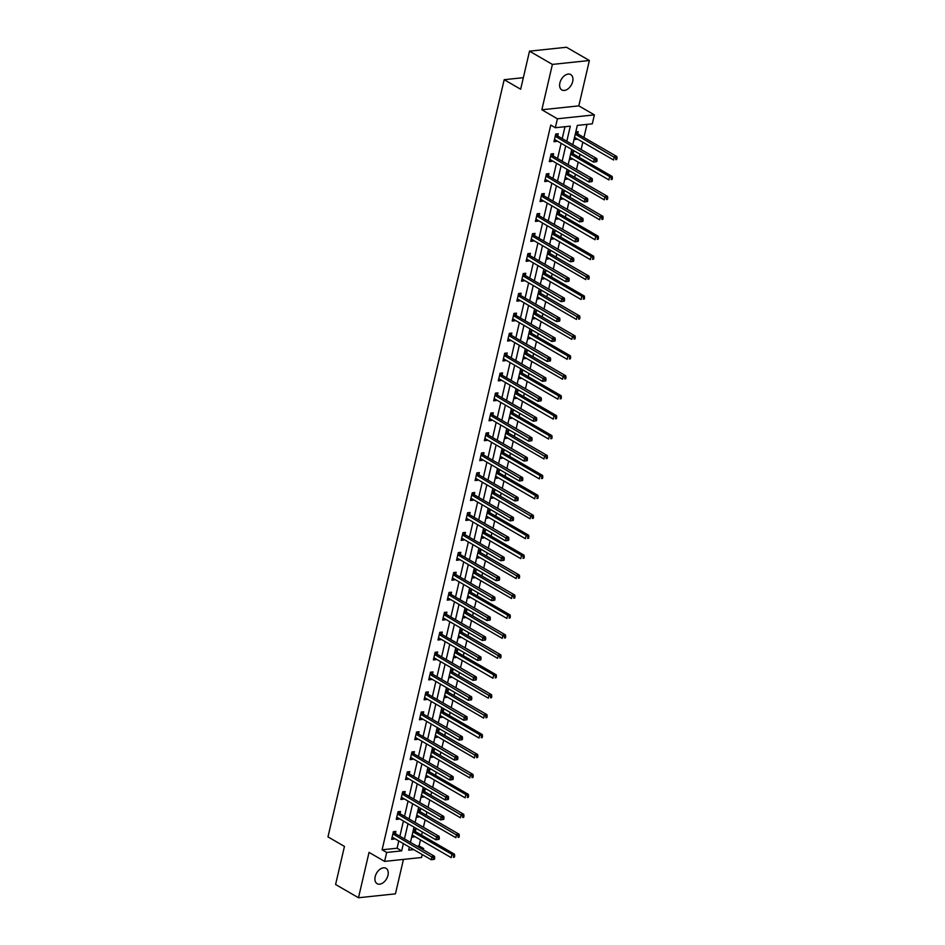 <?xml version="1.0" encoding="UTF-8"?>
<svg xmlns="http://www.w3.org/2000/svg" width="945" height="945" viewBox="0 0 945 945"><rect width="100%" height="100%" fill="white"/><g stroke="black" fill="none" stroke-linecap="round" stroke-linejoin="round"><path stroke-width="1.42" d="M387.97 875.318A8.883 5.741 120.1 0 0 386.021 868.313A8.883 5.741 120.1 0 0 375.177 876.665A8.883 5.741 120.1 0 0 377.126 883.681A8.883 5.741 120.1 0 0 387.97 875.318M572.67 81.589A8.883 5.741 120.1 0 0 570.733 74.572A8.883 5.741 120.1 0 0 559.889 82.936A8.883 5.741 120.1 0 0 561.826 89.94A8.883 5.741 120.1 0 0 572.67 81.589M416.934 846.129L419.072 845.905L423.643 848.551L423.348 849.838M422.25 854.54L421.564 857.493L384.603 861.403L386.682 852.461L401.672 850.878L403.361 843.601M523.353 77.667L504.181 79.687L327.974 836.88L344.452 846.425L335.593 884.496L358.486 897.75L395.447 893.84L403.456 859.407M504.181 79.687L520.66 89.232L529.519 51.16L566.48 47.25L589.373 60.504L552.4 64.414L541.851 109.774L557.408 118.786L594.381 114.877L592.302 123.819L577.312 125.401L572.812 144.739M541.851 109.774L578.812 105.864L589.373 60.504M578.812 105.864L594.381 114.877M419.072 845.905L420.478 839.833M421.576 835.132L422.32 831.954M423.407 827.253L425.12 819.906M426.219 815.204L426.951 812.027M428.05 807.325L429.762 799.966M430.849 795.265L431.593 792.099M432.692 787.398L434.393 780.038M435.491 775.337L436.236 772.159M437.322 767.458L439.035 760.099M440.134 755.398L440.866 752.232M441.965 747.53L443.678 740.171M444.764 735.47L445.508 732.292M446.607 727.591L448.32 720.244M449.407 715.542L450.151 712.365M451.237 707.663L452.95 700.304M454.049 695.603L454.781 692.425M455.88 687.724L457.593 680.376M458.691 675.675L459.424 672.497M460.522 667.796L462.235 660.437M463.322 655.736L464.066 652.57M465.153 647.868L466.865 640.509M467.964 635.808L468.696 632.63M469.795 627.929L471.508 620.57M472.606 615.868L473.339 612.703M474.437 608.001L476.15 600.642M477.237 595.941L477.981 592.763M479.068 588.062L480.781 580.714M481.879 576.013L482.611 572.835M483.71 568.134L485.423 560.775M486.521 556.073L487.254 552.896M488.352 548.194L490.065 540.847M491.152 536.146L491.896 532.968M492.983 528.267L494.696 520.908M495.794 516.206L496.527 513.04M497.625 508.339L499.338 500.98M500.437 496.279L501.169 493.101M502.267 488.4L503.98 481.04M505.067 476.339L505.811 473.173M506.898 468.472L508.611 461.113M509.709 456.411L510.442 453.234M511.54 448.532L513.253 441.185M514.352 436.484L515.084 433.306M516.183 428.605L517.895 421.246M518.982 416.544L519.726 413.367M520.813 408.665L522.526 401.318M523.624 396.616L524.357 393.439M525.455 388.738L527.168 381.378M528.267 376.677L528.999 373.511M530.098 368.81L531.811 361.451M532.897 356.749L533.641 353.572M534.728 348.87L536.441 341.511M537.54 336.81L538.284 333.644M539.371 328.943L541.083 321.583M542.182 316.882L542.914 313.705M544.013 309.003L545.726 301.656M546.812 296.954L547.557 293.777M548.655 289.075L550.356 281.716M551.455 277.015L552.199 273.837M553.286 269.136L554.998 261.789M556.097 257.087L556.829 253.91M557.928 249.208L559.641 241.849M560.728 237.148L561.472 233.982M562.57 229.281L564.271 221.921M565.37 217.22L566.114 214.042M567.201 209.341L568.914 201.982M570.012 197.281L570.745 194.115M571.843 189.413L573.556 182.054M574.643 177.353L575.387 174.175M576.485 169.474L578.186 162.127M579.285 157.425L580.029 154.248M581.116 149.546L582.829 142.187M583.927 137.486L586.975 124.386M529.519 51.16L552.4 64.414M575.8 131.898L578.222 131.65L577.738 133.718M574.017 139.565L576.438 139.317L576.604 138.584M571.158 151.838L573.58 151.578L573.095 153.645M569.374 159.504L571.796 159.244L571.961 158.512M566.528 171.766L568.937 171.506L568.465 173.585M564.744 179.432L567.154 179.172L567.331 178.451M561.885 191.705L564.307 191.445L563.822 193.512M560.101 199.371L562.523 199.111L562.688 198.379M557.243 211.633L559.664 211.373L559.18 213.44M555.459 219.299L557.881 219.039L558.046 218.319M552.612 231.56L555.022 231.312L554.55 233.38M550.829 239.227L553.238 238.979L553.416 238.246M547.97 251.5L550.392 251.24L549.907 253.307M546.186 259.166L548.608 258.906L548.773 258.174M543.328 271.428L545.749 271.18L545.265 273.247M541.544 279.094L543.966 278.846L544.131 278.113M538.697 291.367L541.107 291.107L540.635 293.174M536.914 299.033L539.323 298.774L539.5 298.041M534.055 311.295L536.476 311.035L535.992 313.114M532.271 318.961L534.693 318.701L534.858 317.981M529.413 331.222L531.834 330.974L531.35 333.042M527.629 338.901L530.05 338.641L530.216 337.908M524.782 351.162L527.192 350.902L526.719 352.969M522.998 358.828L525.408 358.568L525.585 357.848M520.14 371.09L522.561 370.842L522.077 372.909M518.356 378.756L520.778 378.508L520.943 377.776M515.497 391.029L517.919 390.769L517.435 392.837M513.714 398.695L516.135 398.436L516.301 397.703M510.867 410.957L513.277 410.709L512.792 412.776M509.071 418.623L511.493 418.375L511.67 417.643M506.225 430.896L508.646 430.636L508.162 432.704M504.441 438.563L506.863 438.303L507.028 437.57M501.582 450.824L504.004 450.564L503.52 452.643M499.799 458.49L502.22 458.231L502.386 457.51M496.94 470.752L499.362 470.504L498.877 472.571M495.156 478.418L497.578 478.17L497.755 477.438M492.31 490.691L494.731 490.431L494.247 492.499M490.526 498.358L492.936 498.098L493.113 497.377M487.667 510.619L490.089 510.371L489.604 512.438M485.884 518.285L488.305 518.037L488.47 517.305M483.025 530.558L485.446 530.299L484.962 532.366M481.241 538.225L483.663 537.965L483.828 537.232M478.394 550.486L480.804 550.238L480.332 552.305M476.611 558.152L479.02 557.904L479.198 557.172M473.752 570.426L476.174 570.166L475.689 572.233M471.968 578.092L474.39 577.832L474.555 577.1M469.11 590.353L471.531 590.093L471.047 592.172M467.326 598.02L469.748 597.76L469.913 597.039M464.479 610.281L466.889 610.033L466.417 612.1M462.696 617.947L465.105 617.699L465.283 616.967M459.837 630.22L462.259 629.961L461.774 632.028M458.053 637.887L460.475 637.627L460.64 636.906M455.195 650.148L457.616 649.9L457.132 651.967M453.411 657.814L455.833 657.566L455.998 656.834M450.564 670.088L452.974 669.828L452.501 671.895M448.78 677.754L451.19 677.494L451.367 676.762M445.922 690.015L448.343 689.767L447.859 691.834M444.138 697.682L446.56 697.434L446.725 696.701M441.28 709.955L443.701 709.695L443.217 711.762M439.496 717.621L441.917 717.361L442.083 716.629M436.649 729.883L439.059 729.623L438.586 731.702M434.865 737.549L437.275 737.289L437.452 736.568M432.007 749.81L434.428 749.562L433.944 751.629M430.223 757.477L432.645 757.228L432.81 756.496M427.364 769.75L429.786 769.49L429.302 771.557M425.581 777.416L428.002 777.156L428.168 776.436M422.734 789.677L425.144 789.429L424.671 791.497M420.95 797.344L423.36 797.096L423.537 796.363M418.092 809.617L420.513 809.357L420.029 811.424M416.308 817.283L418.729 817.023L418.895 816.291M413.449 829.545L415.871 829.297L415.387 831.364M411.666 837.211L414.087 836.963L414.253 836.23M566.799 141.254L570.319 126.146L555.329 127.729L550.758 125.071L382.099 849.803L397.089 848.22L398.778 840.955M399.877 836.254L403.42 821.016M404.519 816.315L408.063 801.088M409.15 796.387L412.693 781.149M413.792 776.447L417.336 761.221M418.434 756.52L421.978 741.282M423.065 736.58L426.608 721.354M427.707 716.653L431.251 701.426M432.349 696.725L435.893 681.487M436.98 676.785L440.524 661.559M441.622 656.858L445.166 641.62M446.264 636.918L449.808 621.692M450.895 616.99L454.45 601.752M455.537 597.051L459.081 581.825M460.18 577.123L463.723 561.897M464.81 557.196L468.366 541.957M469.452 537.256L472.996 522.03M474.095 517.328L477.638 502.09M478.737 497.389L482.281 482.163M483.367 477.461L486.911 462.223M488.01 457.522L491.554 442.295M492.652 437.594L496.196 422.368M497.283 417.666L500.826 402.428M501.925 397.727L505.469 382.501M506.567 377.799L510.111 362.561M511.198 357.86L514.741 342.633M515.84 337.932L519.384 322.694M520.482 317.992L524.026 302.766M525.113 298.065L528.657 282.838M529.755 278.137L533.299 262.899M534.397 258.198L537.941 242.971M539.028 238.27L542.572 223.032M543.67 218.33L547.214 203.104M548.313 198.403L551.856 183.165M552.943 178.463L556.487 163.237M557.585 158.536L561.129 143.309M562.228 138.608L564.992 126.701M557.751 135.82L558.235 133.753L555.743 134.025L553.959 141.691L556.451 141.419L556.617 140.699M553.12 155.76L553.593 153.692L551.1 153.952L549.317 161.619L551.809 161.359L551.986 160.626M548.478 175.687L548.962 173.62L546.458 173.88L544.674 181.546L547.179 181.286L547.344 180.554M543.836 195.627L544.32 193.56L541.828 193.82L540.044 201.486L542.536 201.226L542.702 200.494M539.205 215.554L539.678 213.487L537.185 213.747L535.402 221.413L537.894 221.154L538.071 220.421M534.563 235.482L535.047 233.415L532.543 233.687L530.759 241.353L533.263 241.081L533.429 240.361M529.921 255.422L530.405 253.354L527.912 253.614L526.117 261.281L528.621 261.021L528.787 260.288M525.29 275.349L525.763 273.282L523.27 273.554L521.486 281.22L523.979 280.948L524.156 280.228M520.648 295.289L521.132 293.222L518.628 293.482L516.844 301.148L519.348 300.888L519.514 300.156M516.005 315.217L516.49 313.149L513.986 313.409L512.202 321.076L514.706 320.816L514.871 320.083M511.375 335.156L511.847 333.089L509.355 333.349L507.571 341.015L510.064 340.755L510.241 340.023M506.733 355.084L507.217 353.017L504.713 353.276L502.929 360.943L505.433 360.683L505.599 359.95M502.09 375.011L502.575 372.944L500.07 373.216L498.287 380.882L500.791 380.611L500.956 379.89M497.448 394.951L497.932 392.884L495.44 393.144L493.656 400.81L496.149 400.55L496.326 399.818M492.817 414.879L493.302 412.811L490.798 413.083L489.014 420.749L491.518 420.478L491.683 419.757M488.175 434.818L488.659 432.751L486.155 433.011L484.372 440.677L486.876 440.417L487.041 439.685M483.533 454.746L484.017 452.679L481.525 452.938L479.741 460.605L482.233 460.345L482.411 459.613M478.902 474.685L479.387 472.618L476.882 472.878L475.099 480.544L477.591 480.284L477.768 479.552M474.26 494.613L474.744 492.546L472.24 492.806L470.456 500.472L472.961 500.212L473.126 499.48M469.618 514.541L470.102 512.473L467.61 512.745L465.826 520.411L468.318 520.14L468.484 519.419M464.987 534.48L465.46 532.413L462.967 532.673L461.184 540.339L463.676 540.079L463.853 539.347M460.345 554.408L460.829 552.341L458.325 552.612L456.541 560.279L459.046 560.007L459.211 559.286M455.703 574.347L456.187 572.28L453.694 572.54L451.911 580.206L454.403 579.946L454.569 579.214M451.072 594.275L451.545 592.208L449.052 592.468L447.268 600.134L449.761 599.874L449.938 599.142M446.43 614.215L446.914 612.147L444.41 612.407L442.626 620.074L445.13 619.814L445.296 619.081M441.787 634.142L442.272 632.075L439.779 632.335L437.996 640.001L440.488 639.741L440.654 639.009M437.157 654.07L437.63 652.003L435.137 652.274L433.353 659.941L435.846 659.669L436.023 658.948M432.515 674.009L432.999 671.942L430.495 672.202L428.711 679.868L431.215 679.609L431.381 678.876M427.872 693.937L428.357 691.87L425.864 692.142L424.081 699.808L426.573 699.536L426.738 698.816M423.242 713.877L423.714 711.809L421.222 712.069L419.438 719.736L421.931 719.476L422.108 718.743M418.6 733.804L419.084 731.737L416.58 731.997L414.796 739.663L417.3 739.403L417.466 738.671M413.957 753.744L414.442 751.677L411.949 751.936L410.165 759.603L412.658 759.343L412.823 758.611M409.327 773.672L409.799 771.604L407.307 771.864L405.523 779.53L408.016 779.271L408.193 778.538M404.684 793.599L405.169 791.532L402.664 791.804L400.881 799.47L403.385 799.198L403.55 798.478M400.042 813.539L400.526 811.471L398.034 811.731L396.25 819.398L398.743 819.138L398.908 818.405M395.412 833.466L395.884 831.399L393.392 831.671L391.608 839.337L394.1 839.066L394.278 838.345M384.603 861.403L369.034 852.39L358.486 897.75M382.099 849.803L386.682 852.461M555.329 127.729L557.408 118.786M409.374 847.086L408.665 850.134L413.721 849.602M421.517 848.775L423.643 848.551M571.725 149.44L568.169 164.666M567.083 169.368L563.539 184.606M562.44 189.307L558.897 204.533M557.798 209.235L554.254 224.461M553.168 229.162L549.624 244.401M548.525 249.102L544.981 264.328M543.883 269.03L540.339 284.268M539.252 288.969L535.709 304.195M534.61 308.897L531.066 324.135M529.968 328.836L526.424 344.063M525.337 348.764L521.794 363.99M520.695 368.692L517.151 383.93M516.053 388.631L512.509 403.858M511.422 408.559L507.878 423.797M506.78 428.498L503.236 443.725M502.138 448.426L498.594 463.664M497.507 468.366L493.963 483.592M492.865 488.293L489.321 503.52M488.222 508.221L484.679 523.459M483.592 528.16L480.048 543.387M478.95 548.088L475.406 563.326M474.307 568.028L470.764 583.254M469.677 587.955L466.133 603.193M465.034 607.895L461.491 623.121M460.392 627.823L456.848 643.049M455.762 647.75L452.218 662.988M451.119 667.69L447.576 682.916M446.477 687.617L442.933 702.856M441.847 707.557L438.303 722.783M437.204 727.485L433.66 742.723M432.562 747.424L429.018 762.65M427.931 767.352L424.376 782.578M423.289 787.279L419.745 802.518M418.647 807.219L415.103 822.445M414.016 827.147L410.461 842.385M404.46 838.9L408.004 823.674M409.09 818.972L412.634 803.734M413.733 799.033L417.277 783.807M418.375 779.105L421.919 763.867M423.006 759.166L426.549 743.939M427.648 739.238L431.192 724M432.29 719.299L435.834 704.072M436.921 699.371L440.464 684.145M441.563 679.443L445.107 664.205M446.205 659.504L449.749 644.277M450.836 639.576L454.38 624.338M455.478 619.636L459.022 604.41M460.12 599.709L463.664 584.471M464.751 579.769L468.295 564.543M469.393 559.842L472.937 544.615M474.036 539.914L477.579 524.676M478.666 519.974L482.21 504.748M483.308 500.047L486.852 484.809M487.951 480.107L491.494 464.881M492.581 460.18L496.125 444.941M497.224 440.24L500.767 425.014M501.866 420.312L505.41 405.086M506.496 400.385L510.04 385.147M511.139 380.445L514.682 365.219M515.781 360.517L519.325 345.279M520.411 340.578L523.955 325.352M525.054 320.65L528.598 305.412M529.696 300.711L533.24 285.484M534.327 280.783L537.882 265.557M538.969 260.855L542.513 245.617M543.611 240.916L547.155 225.69M548.242 220.988L551.797 205.75M552.884 201.049L556.428 185.822M557.526 181.121L561.07 165.883M562.169 161.182L565.712 145.955M397.089 848.22L401.672 850.878M554.302 140.179L556.451 141.419M574.359 138.112L576.438 139.317M569.717 158.039L571.796 159.244M549.671 160.107L551.809 161.359M565.075 177.979L567.154 179.172M545.029 180.046L547.179 181.286M560.444 197.907L562.523 199.111M540.386 199.974L542.536 201.226M555.802 217.834L557.881 219.039M535.756 219.913L537.894 221.154M551.159 237.774L553.238 238.979M531.114 239.841L533.263 241.081M546.529 257.701L548.608 258.906M526.471 259.78L528.621 261.021M541.887 277.641L543.966 278.846M521.829 279.708L523.979 280.948M537.244 297.569L539.323 298.774M517.198 299.636L519.348 300.888M532.614 317.508L534.693 318.701M512.556 319.575L514.706 320.816M527.971 337.436L530.05 338.641M507.914 339.503L510.064 340.755M523.329 357.364L525.408 358.568M503.283 359.443L505.433 360.683M518.699 377.303L520.778 378.508M498.641 379.37L500.791 380.611M514.056 397.231L516.135 398.436M493.999 399.31L496.149 400.55M509.414 417.17L511.493 418.375M489.368 419.237L491.518 420.478M504.784 437.098L506.863 438.303M484.726 439.165L486.876 440.417M500.141 457.037L502.22 458.231M480.084 459.105L482.233 460.345M495.499 476.965L497.578 478.17M475.453 479.032L477.591 480.284M490.868 496.893L492.936 498.098M470.811 498.972L472.961 500.212M486.226 516.832L488.305 518.037M466.168 518.899L468.318 520.14M481.584 536.76L483.663 537.965M461.538 538.839L463.676 540.079M476.941 556.699L479.02 557.904M456.896 558.767L459.046 560.007M472.311 576.627L474.39 577.832M452.253 578.694L454.403 579.946M467.669 596.567L469.748 597.76M447.623 598.634L449.761 599.874M463.026 616.494L465.105 617.699M442.981 618.562L445.13 619.814M458.396 636.422L460.475 637.627M438.338 638.501L440.488 639.741M453.754 656.362L455.833 657.566M433.708 658.429L435.846 659.669M449.111 676.289L451.19 677.494M429.065 678.368L431.215 679.609M444.481 696.229L446.56 697.434M424.423 698.296L426.573 699.536M439.838 716.156L441.917 717.361M419.793 718.224L421.931 719.476M435.196 736.096L437.275 737.289M415.15 738.163L417.3 739.403M430.566 756.024L432.645 757.228M410.508 758.091L412.658 759.343M425.923 775.951L428.002 777.156M405.877 778.03L408.016 779.271M421.281 795.891L423.36 797.096M401.235 797.958L403.385 799.198M416.651 815.818L418.729 817.023M396.593 817.897L398.743 819.138M412.008 835.758L414.087 836.963M391.962 837.825L394.1 839.066M596.744 161.642L597.039 160.366L596.047 160.473L595.752 161.749L596.744 161.642L593.578 162.103L554.951 139.73A1.382 0.957 -96 0 0 554.585 139.624L554.432 139.624M595.752 161.749L593.578 162.103L594.322 158.902L596.827 158.642L558.188 136.269A1.382 0.957 -96 0 1 557.869 135.974L556.333 133.954M555.258 136.092L555.376 136.245A1.382 0.957 -96 0 0 555.695 136.529L596.047 160.473M597.039 160.366L596.827 158.642M574.501 137.509L574.572 137.509A1.382 0.957 84 0 1 574.938 137.616L613.565 159.988L614.309 156.799L616.813 156.527L578.175 134.155A1.382 0.957 84 0 1 577.856 133.871L576.308 131.851M616.022 158.358L615.727 159.634L616.731 159.54L617.026 158.252L616.022 158.358L575.67 134.426A1.382 0.957 84 0 1 575.351 134.131L575.304 134.06M616.731 159.54L615.727 159.634M616.813 156.527L617.026 158.252M592.102 181.582L592.409 180.294L591.405 180.4L591.109 181.688L592.102 181.582L588.948 182.031L550.309 159.658A1.382 0.957 -96 0 0 549.943 159.551L549.801 159.551M591.109 181.688L588.948 182.031L589.692 178.841L592.184 178.57L553.557 156.197A1.382 0.957 -96 0 1 553.227 155.913L551.691 153.893M550.616 156.019L550.734 156.173A1.382 0.957 -96 0 0 551.053 156.468L591.405 180.4M592.409 180.294L592.184 178.57M587.471 201.509L587.766 200.234L586.762 200.34L586.467 201.616L587.471 201.509L584.305 201.958L545.678 179.597A1.382 0.957 -96 0 0 545.312 179.491L545.159 179.479M586.467 201.616L584.305 201.958L585.049 198.769L587.542 198.509L548.915 176.136A1.382 0.957 -96 0 1 548.596 175.841L547.049 173.821M545.974 175.959L546.092 176.113A1.382 0.957 -96 0 0 546.411 176.396L586.762 200.34M587.766 200.234L587.542 198.509M569.859 157.437L569.929 157.437A1.382 0.957 84 0 1 570.296 157.543L608.923 179.916L609.667 176.727L612.171 176.467L573.532 154.094A1.382 0.957 84 0 1 573.213 153.799L571.678 151.779M611.391 178.298L611.096 179.574L612.088 179.467L612.384 178.192L571.04 154.354A1.382 0.957 84 0 1 570.721 154.059L570.662 153.988M612.088 179.467L611.096 179.574M612.171 176.467L612.384 178.192M565.216 177.376L565.287 177.376A1.382 0.957 84 0 1 565.653 177.483L604.292 199.856L605.036 196.654L607.529 196.395L568.902 174.022A1.382 0.957 84 0 1 568.571 173.738L567.035 171.707M606.749 198.226L606.454 199.501L607.446 199.395L607.753 198.119L606.749 198.226L566.398 174.282A1.382 0.957 84 0 1 566.079 173.998L566.02 173.915M607.446 199.395L606.454 199.501M607.529 196.395L607.753 198.119M582.829 221.437L583.124 220.161L582.132 220.268L581.825 221.543L582.829 221.437L579.663 221.898L541.036 199.525A1.382 0.957 -96 0 0 540.67 199.419L540.516 199.419M581.825 221.543L579.663 221.898L580.407 218.697L582.911 218.437L544.273 196.064A1.382 0.957 -96 0 1 543.954 195.78L542.418 193.76M541.343 195.887L541.461 196.04A1.382 0.957 -96 0 0 541.78 196.336L582.132 220.268M583.124 220.161L582.911 218.437M578.186 241.377L578.494 240.101L577.489 240.207L577.194 241.483L578.186 241.377L575.032 241.825L536.394 219.453A1.382 0.957 -96 0 0 536.028 219.346L535.886 219.346M577.194 241.483L575.032 241.825L575.777 238.636L578.269 238.376L539.642 216.003A1.382 0.957 -96 0 1 539.311 215.708L537.776 213.688M536.701 215.814L536.819 215.968A1.382 0.957 -96 0 0 537.138 216.263L577.489 240.207M578.494 240.101L578.269 238.376M573.556 261.304L573.851 260.029L572.847 260.135L572.552 261.411L573.556 261.304L570.39 261.765L531.763 239.392A1.382 0.957 -96 0 0 531.397 239.286L531.244 239.286M572.552 261.411L570.39 261.765L571.134 258.564L573.627 258.304L535 235.931A1.382 0.957 -96 0 1 534.681 235.636L533.134 233.616M532.059 235.754L532.177 235.907A1.382 0.957 -96 0 0 532.496 236.191L572.847 260.135M573.851 260.029L573.627 258.304M560.574 197.304L560.657 197.304A1.382 0.957 84 0 1 561.023 197.41L599.65 219.783L600.394 216.594L602.886 216.322L564.26 193.961A1.382 0.957 84 0 1 563.941 193.666L562.393 191.646M602.107 218.165L601.811 219.441L602.815 219.334L603.111 218.059L602.107 218.165L561.755 194.221A1.382 0.957 84 0 1 561.436 193.926L561.389 193.855M602.815 219.334L601.811 219.441M602.886 216.322L603.111 218.059M555.943 217.244L556.014 217.244A1.382 0.957 84 0 1 556.381 217.35L595.007 239.723L595.752 236.522L598.256 236.262L559.617 213.889A1.382 0.957 84 0 1 559.298 213.594L557.763 211.574M597.476 238.093L597.169 239.368L598.173 239.262L598.468 237.986L557.125 214.149A1.382 0.957 84 0 1 556.806 213.865L556.747 213.783M598.173 239.262L597.169 239.368M598.256 236.262L598.468 237.986M551.301 237.171L551.372 237.171A1.382 0.957 84 0 1 551.738 237.278L590.377 259.651L591.121 256.461L593.614 256.189L554.987 233.817A1.382 0.957 84 0 1 554.656 233.533L553.12 231.513M592.834 258.02L592.539 259.308L593.531 259.202L593.838 257.926L552.482 234.088A1.382 0.957 84 0 1 552.163 233.793L552.104 233.722M593.531 259.202L592.539 259.308M593.614 256.189L593.838 257.926M546.659 257.111L546.742 257.111A1.382 0.957 84 0 1 547.108 257.217L585.735 279.59L586.479 276.389L588.971 276.129L550.344 253.756A1.382 0.957 84 0 1 550.025 253.461L548.478 251.441M588.192 277.96L587.896 279.236L588.9 279.129L589.196 277.854L588.192 277.96L547.84 254.016A1.382 0.957 84 0 1 547.521 253.732L547.462 253.65M588.9 279.129L587.896 279.236M588.971 276.129L589.196 277.854M542.028 277.039L542.099 277.039A1.382 0.957 84 0 1 542.465 277.145L581.092 299.518L581.837 296.328L584.341 296.057L545.702 273.684A1.382 0.957 84 0 1 545.383 273.4L543.847 271.38M583.561 297.888L583.254 299.163L584.258 299.069L584.553 297.781L543.21 273.955A1.382 0.957 84 0 1 542.891 273.66L542.832 273.589M584.258 299.069L583.254 299.163M584.341 296.057L584.553 297.781M537.386 296.966L537.457 296.966A1.382 0.957 84 0 1 537.823 297.073L576.462 319.445L577.206 316.256L579.698 315.996L541.072 293.623A1.382 0.957 84 0 1 540.741 293.328L539.205 291.308M578.919 317.827L578.623 319.103L579.616 318.997L579.923 317.721L578.919 317.827L538.567 293.883A1.382 0.957 84 0 1 538.248 293.588L538.189 293.517M579.616 318.997L578.623 319.103M579.698 315.996L579.923 317.721M532.744 316.906L532.826 316.906A1.382 0.957 84 0 1 533.181 317.012L571.819 339.385L572.564 336.184L575.056 335.924L536.429 313.551A1.382 0.957 84 0 1 536.11 313.267L534.563 311.236M574.276 337.755L573.981 339.031L574.985 338.924L575.281 337.648L574.276 337.755L533.925 313.811A1.382 0.957 84 0 1 533.606 313.527L533.547 313.445M574.985 338.924L573.981 339.031M575.056 335.924L575.281 337.648M528.113 336.833L528.184 336.833A1.382 0.957 84 0 1 528.55 336.94L567.177 359.313L567.921 356.123L570.426 355.852L531.787 333.49A1.382 0.957 84 0 1 531.468 333.195L529.932 331.175M569.646 357.694L569.339 358.97L570.343 358.864L570.638 357.588L529.294 333.75A1.382 0.957 84 0 1 528.976 333.455L528.916 333.384M570.343 358.864L569.339 358.97M570.426 355.852L570.638 357.588M523.471 356.773L523.542 356.773A1.382 0.957 84 0 1 523.908 356.879L562.547 379.252L563.291 376.051L565.783 375.791L527.156 353.418A1.382 0.957 84 0 1 526.826 353.123L525.29 351.103M565.004 377.622L564.708 378.898L565.701 378.791L566.008 377.516L565.004 377.622L524.652 353.678A1.382 0.957 84 0 1 524.333 353.395L524.274 353.312M565.701 378.791L564.708 378.898M565.783 375.791L566.008 377.516M518.829 376.701L518.911 376.701A1.382 0.957 84 0 1 519.266 376.807L557.904 399.18L558.649 395.99L561.141 395.719L522.514 373.346A1.382 0.957 84 0 1 522.195 373.062L520.648 371.042M560.361 397.55L560.066 398.837L561.07 398.731L561.365 397.455L520.01 373.618A1.382 0.957 84 0 1 519.691 373.322L519.632 373.251M561.07 398.731L560.066 398.837M561.141 395.719L561.365 397.455M514.198 396.64L514.269 396.64A1.382 0.957 84 0 1 514.635 396.746L553.262 419.119L554.006 415.918L556.51 415.658L517.872 393.285A1.382 0.957 84 0 1 517.553 392.99L516.017 390.97M555.731 417.489L555.424 418.765L556.428 418.659L556.723 417.383L515.379 393.545A1.382 0.957 84 0 1 515.06 393.262L515.001 393.179M556.428 418.659L555.424 418.765M556.51 415.658L556.723 417.383M509.556 416.568L509.627 416.568A1.382 0.957 84 0 1 509.993 416.674L548.632 439.047L549.376 435.858L551.868 435.586L513.23 413.213A1.382 0.957 84 0 1 512.911 412.93L511.375 410.91M551.089 437.417L550.793 438.693L551.785 438.598L552.081 437.311L510.737 413.485A1.382 0.957 84 0 1 510.418 413.189L510.359 413.119M551.785 438.598L550.793 438.693M551.868 435.586L552.081 437.311M504.913 436.495L504.996 436.495A1.382 0.957 84 0 1 505.351 436.602L543.989 458.975L544.733 455.785L547.226 455.525L508.599 433.153A1.382 0.957 84 0 1 508.28 432.857L506.733 430.837M546.446 457.356L546.151 458.632L547.155 458.526L547.45 457.25L546.446 457.356L506.095 433.412A1.382 0.957 84 0 1 505.776 433.117L505.717 433.046M547.155 458.526L546.151 458.632M547.226 455.525L547.45 457.25M500.283 456.435L500.354 456.435A1.382 0.957 84 0 1 500.72 456.541L539.347 478.914L540.091 475.713L542.595 475.453L503.957 453.08A1.382 0.957 84 0 1 503.638 452.785L502.102 450.765M541.816 477.284L541.509 478.56L542.513 478.453L542.808 477.178L501.464 453.34A1.382 0.957 84 0 1 501.145 453.057L501.086 452.974M542.513 478.453L541.509 478.56M542.595 475.453L542.808 477.178M495.641 476.363L495.712 476.363A1.382 0.957 84 0 1 496.078 476.469L534.716 498.842L535.461 495.652L537.953 495.381L499.314 473.02A1.382 0.957 84 0 1 498.995 472.724L497.46 470.704M537.173 497.224L536.878 498.499L537.87 498.393L538.166 497.117L496.822 473.28A1.382 0.957 84 0 1 496.503 472.984L496.444 472.913M537.87 498.393L536.878 498.499M537.953 495.381L538.166 497.117M490.998 496.302L491.081 496.302A1.382 0.957 84 0 1 491.435 496.408L530.074 518.781L530.818 515.58L533.311 515.32L494.684 492.947A1.382 0.957 84 0 1 494.365 492.652L492.817 490.632M532.531 517.151L532.236 518.427L533.24 518.321L533.535 517.045L532.531 517.151L492.18 493.207A1.382 0.957 84 0 1 491.861 492.924L491.802 492.841M533.24 518.321L532.236 518.427M533.311 515.32L533.535 517.045M486.368 516.23L486.439 516.23A1.382 0.957 84 0 1 486.805 516.336L525.432 538.709L526.176 535.52L528.68 535.248L490.042 512.875A1.382 0.957 84 0 1 489.723 512.592L488.187 510.572M527.901 537.079L527.593 538.366L528.598 538.26L528.893 536.984L487.549 513.147A1.382 0.957 84 0 1 487.23 512.851L487.171 512.781M528.598 538.26L527.593 538.366M528.68 535.248L528.893 536.984M481.726 536.169L481.796 536.169A1.382 0.957 84 0 1 482.163 536.276L520.801 558.649L521.545 555.447L524.038 555.188L485.399 532.815A1.382 0.957 84 0 1 485.08 532.519L483.545 530.499M523.258 557.018L522.963 558.294L523.955 558.188L524.251 556.912L482.907 533.074A1.382 0.957 84 0 1 482.588 532.791L482.529 532.708M523.955 558.188L522.963 558.294M524.038 555.188L524.251 556.912M477.083 556.097L477.166 556.097A1.382 0.957 84 0 1 477.52 556.203L516.159 578.576L516.903 575.387L519.396 575.115L480.769 552.742A1.382 0.957 84 0 1 480.45 552.459L478.902 550.439M518.616 576.946L518.321 578.222L519.325 578.127L519.62 576.84L518.616 576.946L478.264 553.014A1.382 0.957 84 0 1 477.946 552.719L477.886 552.648M519.325 578.127L518.321 578.222M519.396 575.115L519.62 576.84M568.914 281.244L569.209 279.968L568.217 280.074L567.91 281.35L568.914 281.244L565.748 281.693L527.121 259.32A1.382 0.957 -96 0 0 526.755 259.213L526.601 259.213M567.91 281.35L565.748 281.693L566.492 278.503L568.996 278.232L530.358 255.859A1.382 0.957 -96 0 1 530.039 255.575L528.503 253.555M527.428 255.682L527.546 255.835A1.382 0.957 -96 0 0 527.865 256.13L568.217 280.074M569.209 279.968L568.996 278.232M564.271 301.171L564.578 299.896L563.574 300.002L563.279 301.278L564.271 301.171L561.117 301.632L522.479 279.259A1.382 0.957 -96 0 0 522.112 279.153L521.971 279.153M563.279 301.278L561.117 301.632L561.862 298.431L564.354 298.171L525.727 275.798A1.382 0.957 -96 0 1 525.396 275.503L523.861 273.483M522.786 275.621L522.904 275.775A1.382 0.957 -96 0 0 523.223 276.058L563.574 300.002M564.578 299.896L564.354 298.171M559.641 321.111L559.936 319.823L558.932 319.93L558.637 321.217L559.641 321.111L556.475 321.56L517.836 299.187A1.382 0.957 -96 0 0 517.482 299.081L517.328 299.081M558.637 321.217L556.475 321.56L557.219 318.37L559.712 318.099L521.085 295.726A1.382 0.957 -96 0 1 520.766 295.442L519.218 293.422M518.143 295.549L518.262 295.702A1.382 0.957 -96 0 0 518.581 295.998L558.932 319.93M559.936 319.823L559.712 318.099M554.998 341.039L555.294 339.763L554.302 339.869L553.994 341.145L554.998 341.039L551.833 341.488L513.206 319.115A1.382 0.957 -96 0 0 512.84 319.02L512.686 319.008M553.994 341.145L551.833 341.488L552.577 338.298L555.081 338.038L516.442 315.665A1.382 0.957 -96 0 1 516.124 315.37L514.588 313.35M513.513 315.488L513.631 315.63A1.382 0.957 -96 0 0 513.95 315.925L554.302 339.869M555.294 339.763L555.081 338.038M550.356 360.966L550.663 359.691L549.659 359.797L549.364 361.073L550.356 360.966L547.202 361.427L508.564 339.054A1.382 0.957 -96 0 0 508.197 338.948L508.056 338.948M549.364 361.073L547.202 361.427L547.946 358.226L550.439 357.966L511.812 335.593A1.382 0.957 -96 0 1 511.481 335.31L509.946 333.29M508.871 335.416L508.989 335.569A1.382 0.957 -96 0 0 509.308 335.865L549.659 359.797M550.663 359.691L550.439 357.966M545.726 380.906L546.021 379.63L545.017 379.736L544.722 381.012L545.726 380.906L542.56 381.355L503.921 358.982A1.382 0.957 -96 0 0 503.567 358.876L503.413 358.876M544.722 381.012L542.56 381.355L543.304 378.165L545.797 377.906L507.17 355.533A1.382 0.957 -96 0 1 506.851 355.237L505.303 353.217M504.228 355.344L504.346 355.497A1.382 0.957 -96 0 0 504.665 355.792L545.017 379.736M546.021 379.63L545.797 377.906M541.083 400.834L541.379 399.558L540.386 399.664L540.079 400.94L541.083 400.834L537.918 401.294L499.291 378.921A1.382 0.957 -96 0 0 498.925 378.815L498.771 378.815M540.079 400.94L537.918 401.294L538.662 398.093L541.166 397.833L502.527 375.46A1.382 0.957 -96 0 1 502.208 375.165L500.673 373.145M499.598 375.283L499.716 375.437A1.382 0.957 -96 0 0 500.035 375.72L540.386 399.664M541.379 399.558L541.166 397.833M536.441 420.773L536.736 419.497L535.744 419.604L535.449 420.879L536.441 420.773L533.287 421.222L494.648 398.849A1.382 0.957 -96 0 0 494.282 398.743L494.129 398.743M535.449 420.879L533.287 421.222L534.031 418.033L536.524 417.761L497.885 395.388A1.382 0.957 -96 0 1 497.566 395.104L496.03 393.085M494.956 395.211L495.074 395.364A1.382 0.957 -96 0 0 495.393 395.66L535.744 419.604M536.736 419.497L536.524 417.761M531.811 440.701L532.106 439.425L531.102 439.531L530.807 440.807L531.811 440.701L528.645 441.161L490.006 418.789A1.382 0.957 -96 0 0 489.652 418.682L489.498 418.67M530.807 440.807L528.645 441.161L529.389 437.96L531.881 437.7L493.255 415.327A1.382 0.957 -96 0 1 492.936 415.032L491.388 413.012M490.313 415.15L490.431 415.304A1.382 0.957 -96 0 0 490.75 415.587L531.102 439.531M532.106 439.425L531.881 437.7M527.168 460.64L527.464 459.353L526.471 459.459L526.164 460.747L527.168 460.64L524.002 461.089L485.376 438.716A1.382 0.957 -96 0 0 485.009 438.61L484.856 438.61M526.164 460.747L524.002 461.089L524.747 457.9L527.251 457.628L488.612 435.255A1.382 0.957 -96 0 1 488.293 434.972L486.758 432.952M485.683 435.078L485.801 435.232A1.382 0.957 -96 0 0 486.12 435.527L526.471 459.459M527.464 459.353L527.251 457.628M522.526 480.568L522.821 479.292L521.829 479.398L521.534 480.674L522.526 480.568L519.372 481.017L480.733 458.644A1.382 0.957 -96 0 0 480.367 458.549L480.214 458.538M521.534 480.674L519.372 481.017L520.116 477.827L522.609 477.568L483.97 455.195A1.382 0.957 -96 0 1 483.651 454.899L482.115 452.879M481.04 455.017L481.159 455.159A1.382 0.957 -96 0 0 481.477 455.455L521.829 479.398M522.821 479.292L522.609 477.568M517.895 500.496L518.191 499.22L517.187 499.326L516.891 500.602L517.895 500.496L514.73 500.956L476.091 478.583A1.382 0.957 -96 0 0 475.737 478.477L475.583 478.477M516.891 500.602L514.73 500.956L515.474 497.755L517.966 497.495L479.339 475.122A1.382 0.957 -96 0 1 479.02 474.839L477.473 472.819M476.398 474.945L476.516 475.099A1.382 0.957 -96 0 0 476.835 475.382L517.187 499.326M518.191 499.22L517.966 497.495M513.253 520.435L513.548 519.159L512.556 519.266L512.249 520.541L513.253 520.435L510.087 520.884L471.46 498.511A1.382 0.957 -96 0 0 471.094 498.405L470.941 498.405M512.249 520.541L510.087 520.884L510.832 517.695L513.336 517.435L474.697 495.062A1.382 0.957 -96 0 1 474.378 494.767L472.843 492.747M471.768 494.873L471.886 495.026A1.382 0.957 -96 0 0 472.205 495.322L512.556 519.266M513.548 519.159L513.336 517.435M508.611 540.363L508.906 539.087L507.914 539.193L507.619 540.469L508.611 540.363L505.457 540.823L466.818 518.451A1.382 0.957 -96 0 0 466.452 518.344L466.298 518.344M507.619 540.469L505.457 540.823L506.201 537.622L508.693 537.362L470.055 514.99A1.382 0.957 -96 0 1 469.736 514.694L468.2 512.674M467.125 514.812L467.243 514.966A1.382 0.957 -96 0 0 467.562 515.249L507.914 539.193M508.906 539.087L508.693 537.362M503.98 560.302L504.276 559.027L503.272 559.133L502.976 560.409L503.98 560.302L500.815 560.751L462.176 538.378A1.382 0.957 -96 0 0 461.821 538.272L461.668 538.272M502.976 560.409L500.815 560.751L501.559 557.562L504.051 557.29L465.424 534.917A1.382 0.957 -96 0 1 465.105 534.634L463.558 532.614M462.483 534.74L462.601 534.894A1.382 0.957 -96 0 0 462.92 535.189L503.272 559.133M504.276 559.027L504.051 557.29M499.338 580.23L499.633 578.954L498.629 579.061L498.334 580.336L499.338 580.23L496.172 580.691L457.545 558.318A1.382 0.957 -96 0 0 457.179 558.212L457.026 558.2M498.334 580.336L496.172 580.691L496.916 577.489L499.421 577.23L460.782 554.857A1.382 0.957 -96 0 1 460.463 554.561L458.927 552.541M457.853 554.68L457.959 554.833A1.382 0.957 -96 0 0 458.29 555.117L498.629 579.061M499.633 578.954L499.421 577.23M494.696 600.169L494.991 598.882L493.999 598.988L493.703 600.276L494.696 600.169L491.542 600.618L452.903 578.245A1.382 0.957 -96 0 0 452.537 578.139L452.383 578.139M493.703 600.276L491.542 600.618L492.286 597.429L494.778 597.157L456.14 574.784A1.382 0.957 -96 0 1 455.821 574.501L454.285 572.481M453.21 574.607L453.328 574.761A1.382 0.957 -96 0 0 453.647 575.056L493.999 598.988M494.991 598.882L494.778 597.157M490.065 620.097L490.36 618.821L489.356 618.928L489.061 620.203L490.065 620.097L486.899 620.546L448.261 598.173A1.382 0.957 -96 0 0 447.906 598.079L447.753 598.067M489.061 620.203L486.899 620.546L487.644 617.357L490.136 617.097L451.509 594.724A1.382 0.957 -96 0 1 451.19 594.429L449.643 592.409M448.568 594.547L448.686 594.688A1.382 0.957 -96 0 0 449.005 594.984L489.356 618.928M490.36 618.821L490.136 617.097M485.423 640.025L485.718 638.749L484.714 638.855L484.419 640.131L485.423 640.025L482.257 640.486L443.63 618.113A1.382 0.957 -96 0 0 443.264 618.006L443.11 618.006M484.419 640.131L482.257 640.486L483.001 637.284L485.506 637.024L446.867 614.652A1.382 0.957 -96 0 1 446.548 614.368L445.012 612.348M443.937 614.474L444.044 614.628A1.382 0.957 -96 0 0 444.374 614.911L484.714 638.855M485.718 638.749L485.506 637.024M480.781 659.964L481.076 658.689L480.084 658.795L479.788 660.071L480.781 659.964L477.627 660.413L438.988 638.04A1.382 0.957 -96 0 0 438.622 637.934L438.468 637.934M479.788 660.071L477.627 660.413L478.359 657.224L480.863 656.964L442.225 634.591A1.382 0.957 -96 0 1 441.906 634.296L440.37 632.276M439.295 634.402L439.413 634.556A1.382 0.957 -96 0 0 439.732 634.851L480.084 658.795M481.076 658.689L480.863 656.964M472.453 576.025L472.524 576.025A1.382 0.957 84 0 1 472.89 576.131L511.517 598.504L512.261 595.315L514.765 595.055L476.126 572.682A1.382 0.957 84 0 1 475.808 572.386L474.272 570.367M513.974 596.886L513.678 598.161L514.682 598.055L514.978 596.779L513.974 596.886L473.634 572.942A1.382 0.957 84 0 1 473.303 572.646L473.256 572.576M514.682 598.055L513.678 598.161M514.765 595.055L514.978 596.779M467.81 595.964L467.881 595.964A1.382 0.957 84 0 1 468.247 596.071L506.886 618.443L507.619 615.242L510.123 614.982L471.484 592.609A1.382 0.957 84 0 1 471.165 592.314L469.63 590.294M509.343 616.813L509.048 618.089L510.04 617.983L510.335 616.707L468.992 592.869A1.382 0.957 84 0 1 468.673 592.586L468.614 592.503M510.04 617.983L509.048 618.089M510.123 614.982L510.335 616.707M463.168 615.892L463.251 615.892A1.382 0.957 84 0 1 463.605 615.998L502.244 638.371L502.988 635.182L505.481 634.91L466.854 612.537A1.382 0.957 84 0 1 466.535 612.254L464.987 610.234M504.701 636.753L504.406 638.029L505.41 637.922L505.705 636.646L504.701 636.753L464.349 612.809A1.382 0.957 84 0 1 464.03 612.514L463.971 612.443M505.41 637.922L504.406 638.029M505.481 634.91L505.705 636.646M458.538 635.831L458.608 635.831A1.382 0.957 84 0 1 458.975 635.938L497.602 658.311L498.346 655.109L500.85 654.85L462.211 632.477A1.382 0.957 84 0 1 461.892 632.181L460.357 630.161M500.059 656.68L499.763 657.956L500.767 657.85L501.063 656.574L500.059 656.68L459.719 632.737A1.382 0.957 84 0 1 459.388 632.453L459.341 632.37M500.767 657.85L499.763 657.956M500.85 654.85L501.063 656.574M476.15 679.892L476.445 678.616L475.441 678.723L475.146 679.998L476.15 679.892L472.984 680.353L434.346 657.98A1.382 0.957 -96 0 0 433.991 657.874L433.838 657.874M475.146 679.998L472.984 680.353L473.728 677.152L476.221 676.892L437.594 654.519A1.382 0.957 -96 0 1 437.275 654.223L435.728 652.204M434.653 654.342L434.771 654.495A1.382 0.957 -96 0 0 435.09 654.779L475.441 678.723M476.445 678.616L476.221 676.892M471.508 699.832L471.803 698.556L470.799 698.662L470.504 699.938L471.508 699.832L468.342 700.28L429.715 677.908A1.382 0.957 -96 0 0 429.349 677.801L429.195 677.801M470.504 699.938L468.342 700.28L469.086 697.091L471.59 696.819L432.952 674.447A1.382 0.957 -96 0 1 432.633 674.163L431.097 672.143M430.022 674.269L430.129 674.423A1.382 0.957 -96 0 0 430.459 674.718L470.799 698.662M471.803 698.556L471.59 696.819M466.865 719.759L467.161 718.483L466.168 718.59L465.873 719.866L466.865 719.759L463.711 720.22L425.073 697.847A1.382 0.957 -96 0 0 424.707 697.741L424.553 697.729M465.873 719.866L463.711 720.22L464.444 717.019L466.948 716.759L428.309 694.386A1.382 0.957 -96 0 1 427.99 694.091L426.455 692.071M425.38 694.209L425.498 694.362A1.382 0.957 -96 0 0 425.817 694.646L466.168 718.59M467.161 718.483L466.948 716.759M462.223 739.699L462.53 738.411L461.526 738.518L461.231 739.805L462.223 739.699L459.069 740.148L420.43 717.775A1.382 0.957 -96 0 0 420.076 717.668L419.923 717.668M461.231 739.805L459.069 740.148L459.813 736.958L462.306 736.687L423.679 714.314A1.382 0.957 -96 0 1 423.36 714.03L421.813 712.01M420.738 714.136L420.856 714.29A1.382 0.957 -96 0 0 421.175 714.585L461.526 738.518M462.53 738.411L462.306 736.687M457.593 759.626L457.888 758.351L456.884 758.457L456.589 759.733L457.593 759.626L454.427 760.075L415.8 737.702A1.382 0.957 -96 0 0 415.434 737.608L415.28 737.596M456.589 759.733L454.427 760.075L455.171 756.886L457.675 756.626L419.037 734.253A1.382 0.957 -96 0 1 418.718 733.958L417.182 731.938M416.107 734.076L416.213 734.218A1.382 0.957 -96 0 0 416.544 734.513L456.884 758.457M457.888 758.351L457.675 756.626M452.95 779.554L453.246 778.278L452.253 778.385L451.958 779.66L452.95 779.554L449.785 780.015L411.158 757.642A1.382 0.957 -96 0 0 410.791 757.536L410.638 757.536M451.958 779.66L449.785 780.015L450.529 776.814L453.033 776.554L414.394 754.181A1.382 0.957 -96 0 1 414.075 753.897L412.54 751.877M411.465 754.004L411.583 754.157A1.382 0.957 -96 0 0 411.902 754.441L452.253 778.385M453.246 778.278L453.033 776.554M448.308 799.494L448.615 798.218L447.611 798.324L447.316 799.6L448.308 799.494L445.154 799.942L406.515 777.57A1.382 0.957 -96 0 0 406.149 777.463L406.007 777.463M447.316 799.6L445.154 799.942L445.898 796.753L448.391 796.493L409.764 774.12A1.382 0.957 -96 0 1 409.445 773.825L407.897 771.805M406.822 773.931L406.941 774.085A1.382 0.957 -96 0 0 407.26 774.38L447.611 798.324M448.615 798.218L448.391 796.493M443.678 819.421L443.973 818.146L442.969 818.252L442.673 819.528L443.678 819.421L440.512 819.882L401.885 797.509A1.382 0.957 -96 0 0 401.519 797.403L401.365 797.403M442.673 819.528L440.512 819.882L441.256 816.681L443.76 816.421L405.121 794.048A1.382 0.957 -96 0 1 404.803 793.753L403.255 791.733M402.18 793.871L402.298 794.024A1.382 0.957 -96 0 0 402.617 794.308L442.969 818.252M443.973 818.146L443.76 816.421M453.895 655.759L453.966 655.759A1.382 0.957 84 0 1 454.332 655.865L492.971 678.238L493.703 675.049L496.208 674.777L457.569 652.404A1.382 0.957 84 0 1 457.25 652.121L455.714 650.101M495.428 676.608L495.133 677.896L496.125 677.789L496.42 676.502L455.077 652.676A1.382 0.957 84 0 1 454.758 652.381L454.699 652.31M496.125 677.789L495.133 677.896M496.208 674.777L496.42 676.502M449.253 675.699L449.336 675.699A1.382 0.957 84 0 1 449.69 675.805L488.329 698.178L489.073 694.977L491.565 694.717L452.938 672.344A1.382 0.957 84 0 1 452.62 672.049L451.072 670.029M490.786 696.548L490.49 697.823L491.494 697.717L491.79 696.441L490.786 696.548L450.434 672.604A1.382 0.957 84 0 1 450.115 672.32L450.056 672.238M491.494 697.717L490.49 697.823M491.565 694.717L491.79 696.441M444.622 695.626L444.693 695.626A1.382 0.957 84 0 1 445.06 695.733L483.686 718.105L484.431 714.916L486.935 714.644L448.296 692.272A1.382 0.957 84 0 1 447.977 691.988L446.442 689.968M486.143 716.475L485.848 717.751L486.852 717.657L487.147 716.369L486.143 716.475L445.804 692.543A1.382 0.957 84 0 1 445.473 692.248L445.426 692.177M486.852 717.657L485.848 717.751M486.935 714.644L487.147 716.369M439.98 715.554L440.051 715.554A1.382 0.957 84 0 1 440.417 715.66L479.056 738.033L479.788 734.844L482.293 734.584L443.654 712.211A1.382 0.957 84 0 1 443.335 711.916L441.799 709.896M481.513 736.415L481.218 737.691L482.21 737.584L482.505 736.309L441.161 712.471A1.382 0.957 84 0 1 440.842 712.176L440.783 712.105M482.21 737.584L481.218 737.691M482.293 734.584L482.505 736.309M435.338 735.493L435.421 735.493A1.382 0.957 84 0 1 435.775 735.6L474.414 757.973L475.158 754.771L477.65 754.512L439.023 732.139A1.382 0.957 84 0 1 438.704 731.843L437.157 729.823M476.871 756.343L476.575 757.618L477.568 757.512L477.875 756.236L476.871 756.343L436.519 732.399A1.382 0.957 84 0 1 436.2 732.115L436.141 732.032M477.568 757.512L476.575 757.618M477.65 754.512L477.875 756.236M430.707 755.421L430.778 755.421A1.382 0.957 84 0 1 431.144 755.527L469.771 777.9L470.515 774.711L473.02 774.439L434.381 752.066A1.382 0.957 84 0 1 434.062 751.783L432.526 749.763M472.228 776.282L471.933 777.558L472.937 777.451L473.232 776.176L472.228 776.282L431.889 752.338A1.382 0.957 84 0 1 431.558 752.043L431.511 751.972M472.937 777.451L471.933 777.558M473.02 774.439L473.232 776.176M426.065 775.361L426.136 775.361A1.382 0.957 84 0 1 426.502 775.467L465.129 797.84L465.873 794.639L468.377 794.379L429.739 772.006A1.382 0.957 84 0 1 429.42 771.711L427.884 769.691M467.598 796.21L467.303 797.486L468.295 797.379L468.59 796.103L427.246 772.266A1.382 0.957 84 0 1 426.927 771.982L426.868 771.9M468.295 797.379L467.303 797.486M468.377 794.379L468.59 796.103M421.423 795.288L421.494 795.288A1.382 0.957 84 0 1 421.86 795.395L460.498 817.768L461.243 814.578L463.735 814.306L425.108 791.934A1.382 0.957 84 0 1 424.789 791.65L423.242 789.63M462.955 816.137L462.66 817.425L463.652 817.319L463.96 816.031L462.955 816.137L422.604 792.205A1.382 0.957 84 0 1 422.285 791.91L422.226 791.839M463.652 817.319L462.66 817.425M463.735 814.306L463.96 816.031M439.035 839.361L439.33 838.085L438.338 838.191L438.043 839.467L439.035 839.361L435.869 839.81L397.243 817.437A1.382 0.957 -96 0 0 396.876 817.33L396.723 817.33M438.043 839.467L435.869 839.81L436.614 836.62L439.118 836.349L400.479 813.976A1.382 0.957 -96 0 1 400.16 813.692L398.625 811.672M397.55 813.799L397.668 813.952A1.382 0.957 -96 0 0 397.987 814.247L438.338 838.191M439.33 838.085L439.118 836.349M416.792 815.216L416.863 815.228A1.382 0.957 84 0 1 417.229 815.334L455.856 837.707L456.6 834.506L459.105 834.246L420.466 811.873A1.382 0.957 84 0 1 420.147 811.578L418.6 809.558M458.313 836.077L458.018 837.353L459.022 837.246L459.317 835.971L458.313 836.077L417.962 812.133A1.382 0.957 84 0 1 417.643 811.849L417.595 811.767M459.022 837.246L458.018 837.353M459.105 834.246L459.317 835.971M434.393 859.288L434.7 858.013L433.696 858.119L433.401 859.395L434.393 859.288L431.239 859.749L392.6 837.376A1.382 0.957 -96 0 0 392.234 837.27L392.092 837.258M433.401 859.395L431.239 859.749L431.983 856.548L434.476 856.288L395.849 833.915A1.382 0.957 -96 0 1 395.518 833.62L393.982 831.6M392.907 833.738L393.026 833.892A1.382 0.957 -96 0 0 393.344 834.175L433.696 858.119M434.7 858.013L434.476 856.288M412.15 835.156L412.221 835.156A1.382 0.957 84 0 1 412.587 835.262L451.214 857.635L451.958 854.445L454.462 854.174L415.824 831.801A1.382 0.957 84 0 1 415.505 831.517L413.969 829.497M453.683 856.005L453.387 857.28L454.38 857.186L454.675 855.898L413.331 832.072A1.382 0.957 84 0 1 413.012 831.777L412.953 831.706M454.38 857.186L453.387 857.28M454.462 854.174L454.675 855.898M555.376 136.245L557.869 135.974M555.695 136.529L558.188 136.269M578.175 134.155L575.67 134.426M577.856 133.871L575.351 134.131M550.734 156.173L553.227 155.913M551.053 156.468L553.557 156.197M546.092 176.113L548.596 175.841M546.411 176.396L548.915 176.136M573.532 154.094L571.04 154.354M573.213 153.799L570.721 154.059M568.902 174.022L566.398 174.282M568.571 173.738L566.079 173.998M541.461 196.04L543.954 195.78M541.78 196.336L544.273 196.064M536.819 215.968L539.311 215.708M537.138 216.263L539.642 216.003M532.177 235.907L534.681 235.636M532.496 236.191L535 235.931M564.26 193.961L561.755 194.221M563.941 193.666L561.436 193.926M559.617 213.889L557.125 214.149M559.298 213.594L556.806 213.865M554.987 233.817L552.482 234.088M554.656 233.533L552.163 233.793M550.344 253.756L547.84 254.016M550.025 253.461L547.521 253.732M545.702 273.684L543.21 273.955M545.383 273.4L542.891 273.66M541.072 293.623L538.567 293.883M540.741 293.328L538.248 293.588M536.429 313.551L533.925 313.811M536.11 313.267L533.606 313.527M531.787 333.49L529.294 333.75M531.468 333.195L528.976 333.455M527.156 353.418L524.652 353.678M526.826 353.123L524.333 353.395M522.514 373.346L520.01 373.618M522.195 373.062L519.691 373.322M517.872 393.285L515.379 393.545M517.553 392.99L515.06 393.262M513.23 413.213L510.737 413.485M512.911 412.93L510.418 413.189M508.599 433.153L506.095 433.412M508.28 432.857L505.776 433.117M503.957 453.08L501.464 453.34M503.638 452.785L501.145 453.057M499.314 473.02L496.822 473.28M498.995 472.724L496.503 472.984M494.684 492.947L492.18 493.207M494.365 492.652L491.861 492.924M490.042 512.875L487.549 513.147M489.723 512.592L487.23 512.851M485.399 532.815L482.907 533.074M485.08 532.519L482.588 532.791M480.769 552.742L478.264 553.014M480.45 552.459L477.946 552.719M527.546 255.835L530.039 255.575M527.865 256.13L530.358 255.859M522.904 275.775L525.396 275.503M523.223 276.058L525.727 275.798M518.262 295.702L520.766 295.442M518.581 295.998L521.085 295.726M513.631 315.63L516.124 315.37M513.95 315.925L516.442 315.665M508.989 335.569L511.481 335.31M509.308 335.865L511.812 335.593M504.346 355.497L506.851 355.237M504.665 355.792L507.17 355.533M499.716 375.437L502.208 375.165M500.035 375.72L502.527 375.46M495.074 395.364L497.566 395.104M495.393 395.66L497.885 395.388M490.431 415.304L492.936 415.032M490.75 415.587L493.255 415.327M485.801 435.232L488.293 434.972M486.12 435.527L488.612 435.255M481.159 455.159L483.651 454.899M481.477 455.455L483.97 455.195M476.516 475.099L479.02 474.839M476.835 475.382L479.339 475.122M471.886 495.026L474.378 494.767M472.205 495.322L474.697 495.062M467.243 514.966L469.736 514.694M467.562 515.249L470.055 514.99M462.601 534.894L465.105 534.634M462.92 535.189L465.424 534.917M457.959 554.833L460.463 554.561M458.29 555.117L460.782 554.857M453.328 574.761L455.821 574.501M453.647 575.056L456.14 574.784M448.686 594.688L451.19 594.429M449.005 594.984L451.509 594.724M444.044 614.628L446.548 614.368M444.374 614.911L446.867 614.652M439.413 634.556L441.906 634.296M439.732 634.851L442.225 634.591M476.126 572.682L473.634 572.942M475.808 572.386L473.303 572.646M471.484 592.609L468.992 592.869M471.165 592.314L468.673 592.586M466.854 612.537L464.349 612.809M466.535 612.254L464.03 612.514M462.211 632.477L459.719 632.737M461.892 632.181L459.388 632.453M434.771 654.495L437.275 654.223M435.09 654.779L437.594 654.519M430.129 674.423L432.633 674.163M430.459 674.718L432.952 674.447M425.498 694.362L427.99 694.091M425.817 694.646L428.309 694.386M420.856 714.29L423.36 714.03M421.175 714.585L423.679 714.314M416.213 734.218L418.718 733.958M416.544 734.513L419.037 734.253M411.583 754.157L414.075 753.897M411.902 754.441L414.394 754.181M406.941 774.085L409.445 773.825M407.26 774.38L409.764 774.12M402.298 794.024L404.803 793.753M402.617 794.308L405.121 794.048M457.569 652.404L455.077 652.676M457.25 652.121L454.758 652.381M452.938 672.344L450.434 672.604M452.62 672.049L450.115 672.32M448.296 692.272L445.804 692.543M447.977 691.988L445.473 692.248M443.654 712.211L441.161 712.471M443.335 711.916L440.842 712.176M439.023 732.139L436.519 732.399M438.704 731.843L436.2 732.115M434.381 752.066L431.889 752.338M434.062 751.783L431.558 752.043M429.739 772.006L427.246 772.266M429.42 771.711L426.927 771.982M425.108 791.934L422.604 792.205M424.789 791.65L422.285 791.91M397.668 813.952L400.16 813.692M397.987 814.247L400.479 813.976M420.466 811.873L417.962 812.133M420.147 811.578L417.643 811.849M393.026 833.892L395.518 833.62M393.344 834.175L395.849 833.915M415.824 831.801L413.331 832.072M415.505 831.517L413.012 831.777"/></g></svg>
